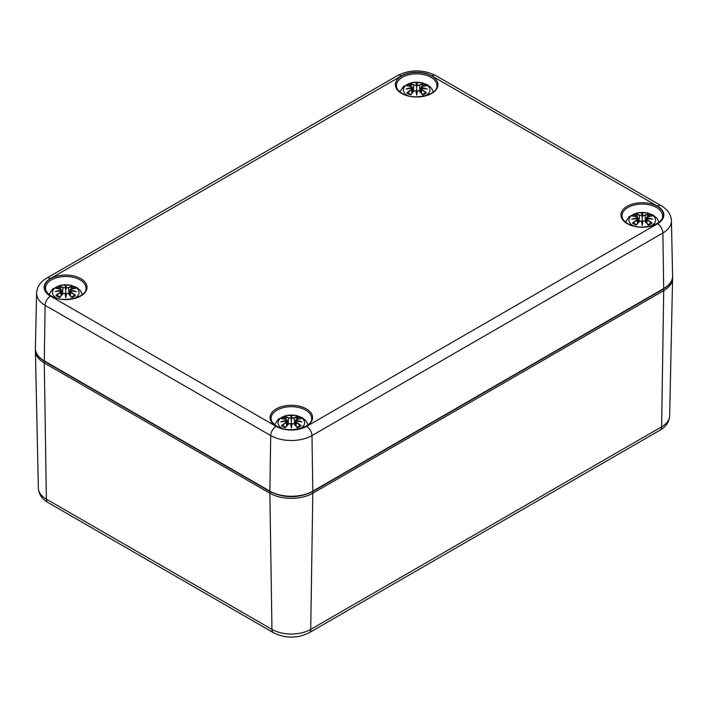 <?xml version="1.0" encoding="UTF-8"?>
<svg xmlns="http://www.w3.org/2000/svg" width="708" height="708" viewBox="0 0 708 708"><rect width="100%" height="100%" fill="white"/><g stroke="black" fill="none" stroke-linecap="round" stroke-linejoin="round"><path stroke-width="1.06" d="M407.958 95.713A13.293 7.673 180 0 1 406.826 84.756A13.293 7.673 180 0 1 425.835 84.367A13.293 7.673 180 0 1 426.057 95.341A13.293 7.673 180 0 1 425.366 95.713M407.587 85.96L406.879 85.845A32.851 20.196 46.7 0 1 411.472 86.544L411.764 87.509A32.603 29.382 168.6 0 0 406.144 89.04A32.603 22.851 6.9 0 1 411.764 88.358L411.472 89.553A32.851 23.497 124.8 0 0 406.879 92.783A11.478 6.629 180 0 0 410.649 94.96A32.851 13.735 -63.7 0 1 414.056 91.04L415.932 90.757A32.603 0.982 79 0 0 416.658 95.111A32.603 0.982 -79 0 0 417.393 90.757L419.269 91.04A32.851 13.735 63.7 0 1 422.667 94.96L422.464 94.545L422.667 94.96A11.478 6.629 180 0 0 426.446 92.783A32.851 23.497 -124.8 0 0 421.844 89.553L421.658 89.845A32.603 23.32 55.2 0 1 425.729 92.66L426.446 92.783M421.844 89.553L421.552 88.358A32.603 22.851 -6.9 0 1 427.181 89.04A32.603 29.382 -168.6 0 0 421.552 87.509L421.844 86.544A32.851 20.196 -46.7 0 1 426.446 85.845A11.478 6.629 180 0 0 422.667 83.668A32.851 17.045 107.7 0 0 419.269 85.057L417.393 85.11A32.603 5.549 -84.6 0 0 416.658 82.96A32.603 5.549 84.6 0 0 415.932 85.11L414.056 85.057A32.851 17.045 -107.7 0 0 410.649 83.668L411.498 86.491M421.552 88.358L420.641 92.359M421.393 88.403L421.455 93.288M427.181 89.04L425.322 88.757M421.49 88.305L425.419 88.739M421.012 88.925L421.552 87.509M425.729 85.96L426.446 85.845M425.225 92.907L425.729 92.66L425.225 92.907M419.269 85.057L419.455 85.349A32.603 16.912 -72.3 0 1 422.464 84.075L422.667 83.668M417.393 85.11L419.455 85.349L419.986 91.633M416.658 82.96L416.658 93.111L417.145 90.828A32.356 0.982 101 0 1 416.658 93.766L416.658 95.111M414.056 85.057L415.932 85.11M422.464 84.075L421.826 86.491M417.145 85.394L416.658 87.411L416.18 85.394M411.764 87.509L411.906 88.323M406.144 89.04L407.994 88.757M411.835 88.305L407.897 88.739M411.472 89.553L411.764 88.358M411.861 93.288L411.658 89.845A32.603 23.32 -55.2 0 0 407.587 92.66L406.879 92.783M414.056 91.04L413.87 91.12A32.603 13.629 116.3 0 0 410.861 94.545L410.649 94.96L410.861 94.545M416.171 90.828L416.658 93.766A32.356 0.982 -101 0 1 416.171 90.828L416.171 90.828M414.534 90.73L413.976 91.022M419.34 91.022L418.791 90.73M419.269 91.04L419.455 91.12A32.603 13.629 -116.3 0 1 422.464 94.545M57.056 298.307A13.293 7.673 180 0 1 55.923 287.342A13.293 7.673 180 0 1 74.933 286.952A13.293 7.673 180 0 1 75.163 297.935A13.293 7.673 180 0 1 74.464 298.307M56.693 288.554L55.976 288.439A32.851 20.196 46.7 0 1 60.578 289.13L60.87 290.103A32.603 29.382 168.6 0 0 55.242 291.625A32.603 22.851 6.9 0 1 60.87 290.944L60.578 292.147A32.851 23.497 124.8 0 0 55.976 295.378A11.478 6.629 180 0 0 59.755 297.555A32.851 13.735 -63.7 0 1 63.154 293.634L65.03 293.351A32.603 0.982 79 0 0 65.764 297.705A32.603 0.982 -79 0 0 66.49 293.351L68.366 293.634A32.851 13.735 63.7 0 1 71.773 297.555L71.561 297.139L71.773 297.555A11.478 6.629 180 0 0 75.544 295.378A32.851 23.497 -124.8 0 0 70.95 292.147L70.765 292.439A32.603 23.32 55.2 0 1 74.836 295.254L75.544 295.378M70.95 292.147L70.658 290.944A32.603 22.851 -6.9 0 1 76.287 291.625A32.603 29.382 -168.6 0 0 70.658 290.103L70.95 289.13A32.851 20.196 -46.7 0 1 75.544 288.439A11.478 6.629 180 0 0 71.773 286.262A32.851 17.045 107.7 0 0 68.366 287.643L66.49 287.696A32.603 5.549 -84.6 0 0 65.764 285.554A32.603 5.549 84.6 0 0 65.03 287.696L63.154 287.643A32.851 17.045 -107.7 0 0 59.755 286.262L60.596 289.085M70.658 290.944L69.747 294.944M70.49 290.997L70.561 295.882M76.287 291.625L74.428 291.351M70.588 290.891L74.526 291.333M70.11 291.519L70.658 290.103M74.836 288.554L75.544 288.439M74.331 295.501L74.836 295.254L74.331 295.501M68.366 287.643L68.552 287.935A32.603 16.912 -72.3 0 1 71.561 286.66L71.773 286.262M66.49 287.696L68.552 287.935L69.083 294.227M65.764 285.554L65.764 295.705L66.251 293.413A32.356 0.982 101 0 1 65.764 296.351L65.764 297.705M63.154 287.643L65.03 287.696M71.561 286.66L70.924 289.085M66.242 287.988L65.764 289.997L65.278 287.988M60.87 290.103L61.41 291.519L60.87 290.944M55.242 291.625L57.1 291.351M60.932 290.891L57.003 291.333M60.578 292.147L61.03 290.997M60.968 295.882L60.764 292.439A32.603 23.32 -55.2 0 0 56.693 295.254L55.976 295.378M63.154 293.634L62.968 293.714A32.603 13.629 116.3 0 0 59.959 297.139L59.755 297.555L59.959 297.139M65.278 293.413L65.764 296.351A32.356 0.982 -101 0 1 65.278 293.413L65.278 293.413M63.632 293.316L63.083 293.608M68.446 293.608L67.888 293.316M68.366 293.634L68.552 293.714A32.603 13.629 -116.3 0 1 71.561 297.139M633.536 225.949A13.293 7.673 180 0 1 632.403 214.993A13.293 7.673 180 0 1 651.413 214.604A13.293 7.673 180 0 1 651.634 225.578A13.293 7.673 180 0 1 650.944 225.949M633.164 216.197L632.456 216.082A32.851 20.196 46.7 0 1 637.05 216.781L637.342 217.745A32.603 29.382 168.6 0 0 631.713 219.276A32.603 22.851 6.9 0 1 637.342 218.595L637.05 219.79A32.851 23.497 124.8 0 0 632.456 223.02A11.478 6.629 180 0 0 636.226 225.197A32.851 13.735 -63.7 0 1 639.634 221.277L641.51 220.993A32.603 0.982 79 0 0 642.236 225.348A32.603 0.982 -79 0 0 642.97 220.993L644.846 221.277A32.851 13.735 63.7 0 1 648.245 225.197L648.041 224.781L648.245 225.197A11.478 6.629 180 0 0 652.024 223.02A32.851 23.497 -124.8 0 0 647.422 219.79L647.236 220.082A32.603 23.32 55.2 0 1 651.307 222.896L652.024 223.02M647.422 219.79L647.13 218.595A32.603 22.851 -6.9 0 1 652.758 219.276A32.603 29.382 -168.6 0 0 647.13 217.745L647.422 216.781A32.851 20.196 -46.7 0 1 652.024 216.082A11.478 6.629 180 0 0 648.245 213.904A32.851 17.045 107.7 0 0 644.846 215.294L642.97 215.347A32.603 5.549 -84.6 0 0 642.236 213.197A32.603 5.549 84.6 0 0 641.51 215.347L639.634 215.294A32.851 17.045 -107.7 0 0 636.226 213.904L637.076 216.728M647.13 218.595L646.218 222.595M646.97 218.639L647.032 223.524M652.758 219.276L650.9 218.993M647.068 218.542L650.997 218.976M646.59 219.161L647.13 217.745M651.307 216.197L652.024 216.082M650.802 223.144L651.307 222.896L650.802 223.144M644.846 215.294L645.032 215.586A32.603 16.912 -72.3 0 1 648.041 214.312L648.245 213.904M642.97 215.347L645.032 215.586L645.563 221.869M642.236 213.197L642.236 223.347L642.722 221.055A32.356 0.982 101 0 1 642.236 223.993L642.236 225.348M639.634 215.294L641.51 215.347M648.041 214.312L647.404 216.728M642.722 215.63L642.236 217.648L641.758 215.63M637.342 217.745L637.89 219.161L637.342 218.595M631.713 219.276L633.572 218.993M637.412 218.542L633.474 218.976M637.05 219.79L637.51 218.639M637.439 223.524L637.235 220.082A32.603 23.32 -55.2 0 0 633.164 222.896L632.456 223.02M639.634 221.277L639.448 221.356A32.603 13.629 116.3 0 0 636.439 224.781L636.226 225.197L636.439 224.781M641.749 221.055L642.236 223.993A32.356 0.982 -101 0 1 641.749 221.055L641.749 221.055M640.112 220.967L639.554 221.259M644.917 221.259L644.369 220.967M644.846 221.277L645.032 221.356A32.603 13.629 -116.3 0 1 648.041 224.781M282.634 428.544A13.293 7.673 180 0 1 281.501 417.578A13.293 7.673 180 0 1 300.511 417.189A13.293 7.673 180 0 1 300.741 428.172A13.293 7.673 180 0 1 300.042 428.544M282.271 418.791L281.554 418.667A32.851 20.196 46.7 0 1 286.156 419.366L286.448 420.34A32.603 29.382 168.6 0 0 280.819 421.862A32.603 22.851 6.9 0 1 286.448 421.18L286.156 422.384A32.851 23.497 124.8 0 0 281.554 425.614A11.478 6.629 180 0 0 285.333 427.791A32.851 13.735 -63.7 0 1 288.731 423.871L290.607 423.588A32.603 0.982 79 0 0 291.342 427.942A32.603 0.982 -79 0 0 292.068 423.588L293.944 423.871A32.851 13.735 63.7 0 1 297.351 427.791L297.139 427.375L297.351 427.791A11.478 6.629 180 0 0 301.121 425.614A32.851 23.497 -124.8 0 0 296.528 422.384L296.342 422.676A32.603 23.32 55.2 0 1 300.413 425.49L301.121 425.614M296.528 422.384L296.236 421.18A32.603 22.851 -6.9 0 1 301.856 421.862A32.603 29.382 -168.6 0 0 296.236 420.34L296.528 419.366A32.851 20.196 -46.7 0 1 301.121 418.667A11.478 6.629 180 0 0 297.351 416.499A32.851 17.045 107.7 0 0 293.944 417.879L292.068 417.932A32.603 5.549 -84.6 0 0 291.342 415.791A32.603 5.549 84.6 0 0 290.607 417.932L288.731 417.879A32.851 17.045 -107.7 0 0 285.333 416.499L286.174 419.322M296.236 421.18L295.325 425.181M296.068 421.233L296.139 426.119M301.856 421.862L300.006 421.587M296.165 421.127L300.103 421.57M296.528 419.366L296.236 420.34M296.342 419.446L296.094 421.145M300.847 418.649L296.422 419.34L295.687 420.012L295.156 424.995M300.413 418.791L301.121 418.667M299.909 425.738L300.413 425.49L299.909 425.738M293.944 417.879L294.13 418.171A32.603 16.912 -72.3 0 1 297.139 416.897L297.351 416.499M292.068 417.932L294.13 418.171L294.661 424.464M291.342 415.791L291.342 425.942L291.829 423.649A32.356 0.982 101 0 1 291.342 426.588L291.342 427.942M288.731 417.879L290.607 417.932M297.139 416.897L296.502 419.322M291.82 418.224L291.342 420.233L290.855 418.224M286.156 419.366L286.607 420.676L286.342 419.446M286.448 420.34L286.988 421.756L286.448 421.18M280.819 421.862L282.678 421.587M286.51 421.127L282.581 421.57M286.607 421.233L286.545 426.119M286.156 422.384L286.342 422.676A32.603 23.32 -55.2 0 0 282.271 425.49L281.554 425.614M288.731 423.871L288.545 423.95A32.603 13.629 116.3 0 0 285.536 427.375L285.333 427.791L285.536 427.375M290.855 423.649L291.342 426.588A32.356 0.982 -101 0 1 290.855 423.649L290.855 423.649M289.209 423.552L288.66 423.844M294.024 423.844L293.466 423.552M293.944 423.871L294.13 423.95A32.603 13.629 -116.3 0 1 297.139 427.375M282.271 425.49L282.775 425.738L282.271 425.49M38.347 488.148C38.807 494.334 42.002 499.122 47.949 502.521A7.593 4.39 -60 0 1 46.374 499.149A27.417 15.833 180 0 1 38.347 488.148L35.409 350.823A30.355 17.523 0 0 0 44.294 363L269.872 493.228A30.355 17.523 0 0 0 312.803 493.228L663.706 290.643L661.626 426.8L310.724 629.385A27.417 15.833 180 0 1 271.952 629.385L46.374 499.149L44.294 363A1.522 0.876 120 0 1 44.843 361.576M47.949 502.521L273.527 632.757A7.593 4.39 -60 0 1 271.952 629.385L269.872 493.228A1.522 0.876 120 0 1 270.429 491.812M273.527 632.757C285.404 638.563 297.28 638.563 309.157 632.757A7.593 4.39 -120 0 0 310.724 629.385L312.803 493.228A1.522 0.876 60 0 0 312.255 491.812M660.051 430.163A7.593 4.39 -120 0 0 661.626 426.8A27.417 15.833 180 0 0 669.653 415.8C669.175 422.012 665.971 426.8 660.051 430.163L309.157 632.757M663.157 289.218A1.522 0.876 60 0 1 663.706 290.643A30.355 17.523 0 0 0 672.591 278.465L672.547 277.235M271.084 418.384A20.258 11.691 180 0 1 291.342 406.693A20.258 11.691 180 0 1 311.591 418.384C313.237 427.251 288.643 434.013 276.81 426.189C272.952 423.809 271.049 421.207 271.084 418.384M276.297 426.243A21.267 12.275 0 0 0 311.883 420.738A21.267 12.275 0 0 0 285.837 405.702A21.267 12.275 0 0 0 276.297 426.243M431.924 75.915L657.502 206.152A21.594 12.47 180 0 1 657.502 223.781L306.608 426.375A21.594 12.47 180 0 1 276.076 426.375L50.498 296.139A21.594 12.47 180 0 1 50.498 278.51L401.392 75.915A21.594 12.47 180 0 1 431.924 75.915A7.593 4.39 120 0 1 435.73 75.544L661.307 205.78A7.593 4.39 -60 0 0 657.502 206.152M627.2 223.648A21.267 12.275 0 0 0 662.776 218.153A21.267 12.275 0 0 0 636.731 203.108A21.267 12.275 0 0 0 627.2 223.648M50.719 296.006A21.267 12.275 0 0 0 86.305 290.501A21.267 12.275 0 0 0 60.26 275.465A21.267 12.275 0 0 0 50.719 296.006M401.622 93.421A21.267 12.275 0 0 0 437.208 87.916A21.267 12.275 0 0 0 411.153 72.871A21.267 12.275 0 0 0 401.622 93.421M621.987 215.798A20.258 11.691 180 0 1 642.236 204.099A20.258 11.691 180 0 1 662.493 215.798C664.139 224.666 639.536 231.428 627.704 223.604C623.854 221.223 621.943 218.622 621.987 215.798M396.409 85.562A20.258 11.691 180 0 1 416.658 73.871A20.258 11.691 180 0 1 436.916 85.562C438.562 94.43 413.959 101.191 402.126 93.368C398.277 90.987 396.365 88.385 396.409 85.562M45.507 288.147A20.258 11.691 180 0 1 65.764 276.456A20.258 11.691 180 0 1 86.013 288.147C87.659 297.024 63.065 303.776 51.233 295.953C47.374 293.572 45.471 290.97 45.507 288.147M270.075 491.609L44.498 361.372A1.009 0.584 120 0 1 44.294 360.894L269.872 491.131L270.704 435.57A29.187 16.85 0 0 0 311.98 435.57L312.812 491.131L663.706 288.545L662.874 232.976A29.187 16.85 0 0 0 671.423 220.852L672.6 275.934A30.364 17.532 180 0 1 663.706 288.545A1.009 0.584 60 0 1 663.502 289.023L312.6 491.609A1.009 0.584 60 0 0 312.812 491.131A30.364 17.532 180 0 1 269.872 491.131A1.009 0.584 120 0 0 270.075 491.609C284.253 498.361 298.431 498.361 312.6 491.609M50.498 278.51A7.593 4.39 60 0 0 46.693 278.129C40.303 281.899 36.931 286.926 36.577 293.209A29.187 16.85 0 0 0 45.126 305.334L44.294 360.894A30.364 17.532 180 0 1 35.4 348.283C35.435 353.434 38.471 357.797 44.498 361.372M50.498 296.139A7.593 4.39 -60 0 0 45.126 305.334L270.704 435.57A7.593 4.39 120 0 1 276.076 426.375M306.608 426.375A7.593 4.39 60 0 1 311.98 435.57L662.874 232.976A7.593 4.39 60 0 0 657.502 223.781M46.693 278.129L397.595 75.544A7.593 4.39 60 0 1 401.392 75.915M406.879 85.845A11.478 6.629 180 0 1 410.649 83.668M421.393 87.81A32.356 29.161 11.4 0 1 424.818 88.606M416.171 85.358A32.356 5.505 -95.4 0 1 416.658 83.756A32.356 5.505 95.4 0 1 417.145 85.358M410.861 84.075A32.603 16.912 72.3 0 1 413.87 85.349L413.339 91.633M408.507 88.606A32.356 29.161 -11.4 0 1 411.923 87.81M422.163 84.792A10.186 5.876 180 0 1 424.508 85.987M408.808 85.987A10.186 5.876 180 0 1 411.153 84.792M55.976 288.439A11.478 6.629 180 0 1 59.755 286.262M70.499 290.395A32.356 29.161 11.4 0 1 73.915 291.2M65.278 287.944A32.356 5.505 -95.4 0 1 65.764 286.351A32.356 5.505 95.4 0 1 66.251 287.944M59.959 286.66A32.603 16.912 72.3 0 1 62.968 287.935L62.437 294.227M57.605 291.2A32.356 29.161 -11.4 0 1 61.03 290.395M71.269 287.377A10.186 5.876 180 0 1 73.614 288.581M57.914 288.581A10.186 5.876 180 0 1 60.26 287.377M632.456 216.082A11.478 6.629 180 0 1 636.226 213.904M646.97 218.046A32.356 29.161 11.4 0 1 650.395 218.843M641.749 215.595A32.356 5.505 -95.4 0 1 642.236 213.993A32.356 5.505 95.4 0 1 642.722 215.595M636.439 214.312A32.603 16.912 72.3 0 1 639.448 215.586L638.917 221.869M634.085 218.843A32.356 29.161 -11.4 0 1 637.501 218.046M647.74 215.02A10.186 5.876 180 0 1 650.086 216.223M634.386 216.223A10.186 5.876 180 0 1 636.731 215.02M281.554 418.667A11.478 6.629 180 0 1 285.333 416.499M296.077 420.632A32.356 29.161 11.4 0 1 299.493 421.437M290.855 418.18A32.356 5.505 -95.4 0 1 291.342 416.587A32.356 5.505 95.4 0 1 291.829 418.18M285.536 416.897A32.603 16.912 72.3 0 1 288.545 418.171L288.014 424.464M283.182 421.437A32.356 29.161 -11.4 0 1 286.607 420.632M296.847 417.614A10.186 5.876 180 0 1 299.192 418.817M283.492 418.817A10.186 5.876 180 0 1 285.837 417.614M669.653 415.8L672.591 278.465M35.453 349.584L35.409 350.823M672.6 275.934C672.565 281.076 669.529 285.439 663.502 289.023M397.595 75.544C410.304 69.34 423.012 69.34 435.73 75.544M671.423 220.852C671.051 214.542 667.671 209.515 661.307 205.78M36.577 293.209L35.4 348.283M433.429 91.836L431.199 87.836L427.65 84.898L421.676 82.632L411.684 82.624L403.649 86.332L399.896 91.836M420.472 92.173L421.012 87.19L421.747 86.518L426.172 85.827M412.844 92.173L412.313 87.19L411.578 86.518L407.153 85.827M416.1 90.748L413.888 91.049L410.746 94.642M417.216 90.748L419.428 91.049L422.57 94.642M425.322 92.801L422.287 94.545M411.029 94.545L408.003 92.801M412.313 88.925L412.675 92.359M82.526 294.422L80.296 290.422L76.756 287.483L70.773 285.218L60.791 285.209L52.746 288.917L48.994 294.422M69.579 294.758L70.11 289.776L70.844 289.103L75.269 288.413M61.95 294.758L61.41 289.776L60.676 289.103L56.251 288.413M65.207 293.333L62.994 293.634L59.853 297.227M66.322 293.333L68.534 293.634L71.676 297.227M74.42 295.395L71.393 297.13M60.136 297.13L57.1 295.395M61.41 291.51L61.782 294.944M659.006 222.073L656.776 218.073L653.227 215.135L647.254 212.86L637.262 212.851L629.226 216.568L625.474 222.073M646.05 222.409L646.59 217.427L647.324 216.745L651.749 216.064M638.421 222.409L637.89 217.427L637.156 216.745L632.731 216.064M641.678 220.984L639.466 221.285L636.324 224.879M642.793 220.984L645.006 221.285L648.147 224.879M650.9 223.038L647.864 224.781M636.607 224.781L633.58 223.038M637.89 219.161L638.253 222.595M308.104 424.658L305.874 420.658L302.334 417.72L296.351 415.454L286.368 415.446L278.324 419.154L274.571 424.658M296.103 421.145L295.687 421.756M287.528 424.995L286.988 420.012L286.253 419.34L281.828 418.649M290.784 423.57L288.572 423.871L285.43 427.464M291.9 423.57L294.112 423.871L297.254 427.464M299.997 425.632L296.971 427.366M285.713 427.366L282.678 425.632M286.988 421.747L287.359 425.181"/></g></svg>
